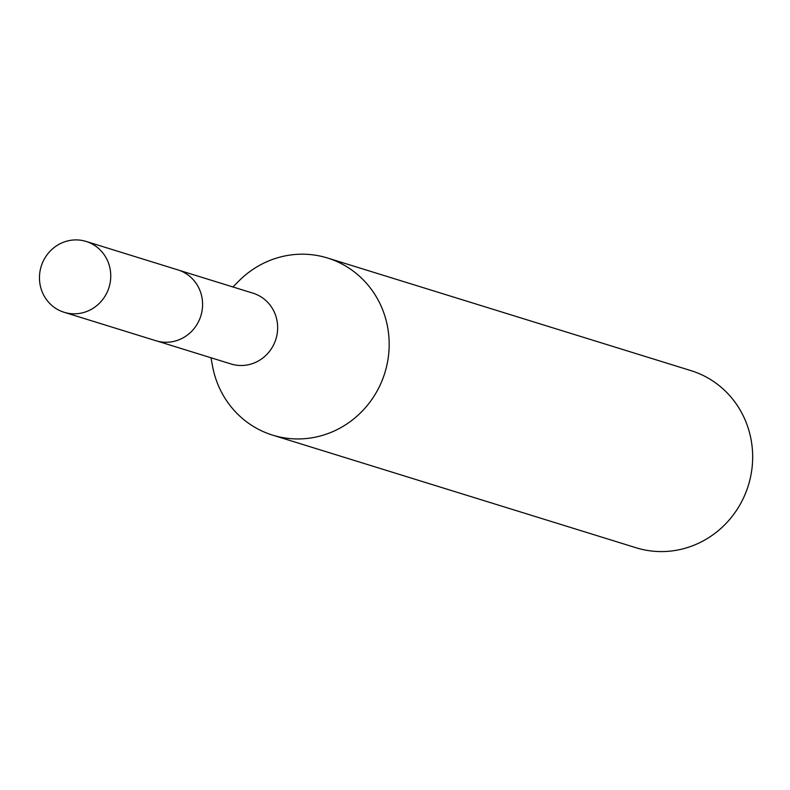 <?xml version="1.0" encoding="UTF-8"?>
<svg xmlns="http://www.w3.org/2000/svg" width="790" height="790" viewBox="0 0 790 790"><rect width="100%" height="100%" fill="white"/><g stroke="black" fill="none" stroke-linecap="round" stroke-linejoin="round"><path stroke-width="1.19" d="M157.368 341.142L231.065 363.983A37.061 35.471 -72.8 0 0 266.032 355.243A37.061 35.471 -72.8 0 0 276.786 319.604A37.061 35.471 -72.8 0 0 253.007 293.189L179.3 270.348M210.979 357.761L212.51 366.037A92.716 88.766 -72.8 0 0 213.112 369.039A92.716 88.766 -72.8 0 0 272.619 435.132A92.716 88.766 -72.8 0 0 360.112 413.269A92.716 88.766 -72.8 0 0 387.011 324.098A92.716 88.766 -72.8 0 0 327.504 258.004A92.716 88.766 -72.8 0 0 238.857 281.003L232.922 286.968M272.619 435.132L636.108 547.766A92.716 88.766 -72.8 0 0 723.601 525.903A92.716 88.766 -72.8 0 0 750.5 436.732A92.716 88.766 -72.8 0 0 690.993 370.638L327.504 258.004M67.298 241.019A37.091 35.501 -72.8 0 0 39.5 276.075A37.091 35.501 -72.8 0 0 64.128 312.287A37.091 35.501 -72.8 0 0 82.92 312.702A37.091 35.501 -72.8 0 0 110.719 277.646A37.091 35.501 -72.8 0 0 86.09 241.434A37.091 35.501 -72.8 0 0 67.298 241.019M64.128 312.287L155.976 340.747A37.091 35.501 -72.8 0 0 174.768 341.162A37.091 35.501 -72.8 0 0 202.556 306.105A37.091 35.501 -72.8 0 0 177.928 269.894L86.09 241.434"/></g></svg>
